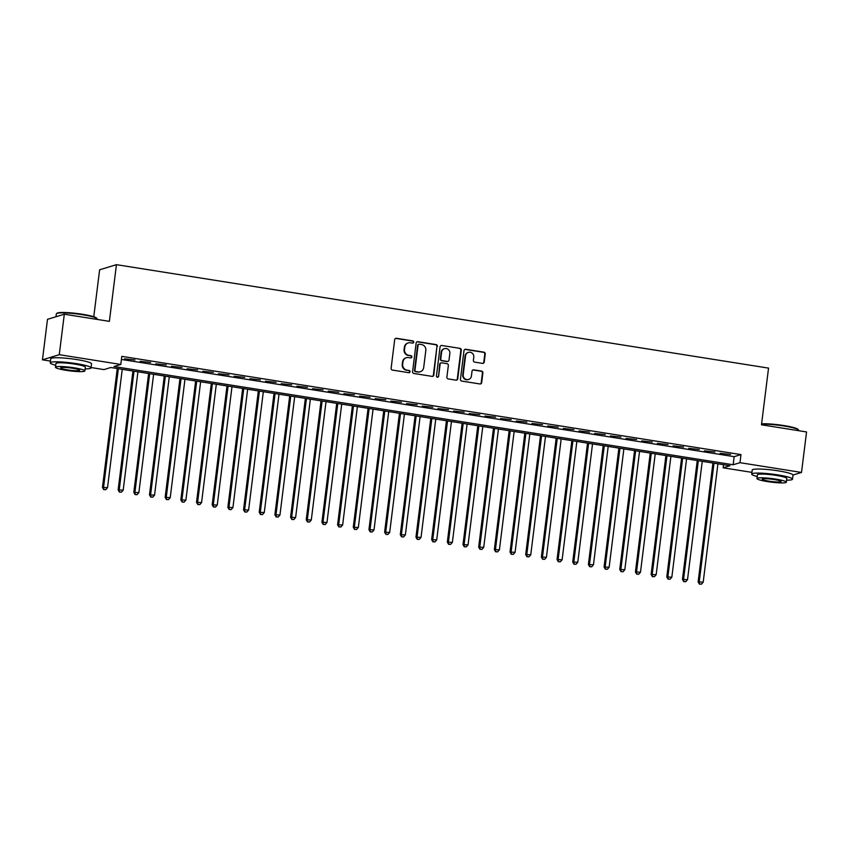 <?xml version="1.0" encoding="UTF-8"?>
<svg xmlns="http://www.w3.org/2000/svg" width="849" height="849" viewBox="0 0 849 849"><rect width="100%" height="100%" fill="white"/><g stroke="black" fill="none" stroke-linecap="round" stroke-linejoin="round"><path stroke-width="1.27" d="M413.707 342.168A1.125 1.082 73 0 0 412.773 340.884L396.419 338.284A1.613 1.549 73 0 0 394.689 339.632L391.124 368.254A1.613 1.549 73 0 0 392.461 370.09L408.804 372.679A1.125 1.082 73 0 0 410.025 371.735A1.125 1.082 73 0 0 409.091 370.451L406.968 370.122A5.168 4.945 73 0 1 402.681 364.253L402.978 361.865A5.168 4.945 73 0 1 408.539 357.556L410.651 357.896A1.125 1.082 73 0 0 411.871 356.951A1.125 1.082 73 0 0 410.927 355.667L408.815 355.328A5.168 4.945 73 0 1 404.527 349.459L404.824 347.082A5.168 4.945 73 0 1 410.375 342.773L412.497 343.102A1.125 1.082 73 0 0 413.707 342.168M412.72 343.113A1.125 1.082 73 0 0 412.317 341.022L395.963 338.422A1.613 1.549 73 0 0 395.528 338.422M409.038 372.69A1.125 1.082 73 0 0 408.634 370.589L406.968 370.122M410.884 357.907A1.125 1.082 73 0 0 410.47 355.805L408.815 355.328M482.497 363.372A1.613 1.549 73 0 0 484.238 362.024L485.235 354.001A1.613 1.549 73 0 0 483.898 352.165L465.74 349.279A1.613 1.549 73 0 0 464 350.626L460.434 379.248A1.613 1.549 73 0 0 461.782 381.084L479.929 383.96A1.613 1.549 73 0 0 481.67 382.612L482.879 372.913A1.613 1.549 73 0 0 481.542 371.087L473.763 369.846A1.613 1.549 73 0 0 472.033 371.193L471.428 376.001A4.319 4.139 73 0 1 468.574 379.482A4.319 4.139 73 0 1 463.204 374.696L465.549 355.858A4.319 4.139 73 0 1 468.404 352.377A4.319 4.139 73 0 1 473.774 357.164L473.392 360.305A1.613 1.549 73 0 0 474.729 362.141L482.497 363.372M50.452 361.09L42.45 359.827L47.491 319.33L64.312 314.204L109.383 321.357L116.44 264.665L768.547 368.116L761.479 424.797L806.55 431.95L801.509 472.447L793.008 475.037M64.312 314.204L59.271 354.691L120.802 364.454L113.978 366.535L733.165 464.764L739.978 462.684L801.509 472.447M121.418 359.456L734.173 456.666L740.986 454.586L121.81 356.357L120.802 364.454M740.986 454.586L739.978 462.684M437.384 346.403A1.613 1.549 73 0 0 436.046 344.577L417.888 341.691A1.613 1.549 73 0 0 416.148 343.038L412.582 371.66A1.613 1.549 73 0 0 413.93 373.486L432.077 376.372A1.613 1.549 73 0 0 433.818 375.025L436.927 346.541A1.613 1.549 73 0 0 435.59 344.715L417.432 341.829A1.613 1.549 73 0 0 416.997 341.829M441.809 345.49L459.967 348.366A1.613 1.549 73 0 1 461.304 350.202L457.749 378.824A1.613 1.549 73 0 1 456.009 380.161L448.24 378.93A1.613 1.549 73 0 1 446.892 377.094L448.346 365.494A1.613 1.549 73 0 0 446.998 363.659L441.851 362.841A1.613 1.549 73 0 0 440.111 364.189L438.604 376.266A1.125 1.082 73 0 1 437.861 377.179A1.125 1.082 73 0 1 436.45 375.927L440.079 346.838A1.613 1.549 73 0 1 441.809 345.49L459.967 348.366M134.97 359.976L124.432 358.83L134.97 359.976M150.644 362.459L140.106 361.313L150.644 362.459M166.319 364.943L155.781 363.807L166.319 364.943M181.994 367.437L171.456 366.29L181.994 367.437M197.668 369.92L187.13 368.774L197.668 369.92M213.343 372.403L202.805 371.268L213.343 372.403M229.028 374.897L218.48 373.751L229.028 374.897M244.703 377.381L234.154 376.234L244.703 377.381M260.378 379.864L249.829 378.718L260.378 379.864M276.052 382.358L265.504 381.212L276.052 382.358M291.727 384.841L281.178 383.695L291.727 384.841M307.402 387.324L296.863 386.178L307.402 387.324M323.076 389.818L312.538 388.672L323.076 389.818M338.751 392.302L328.213 391.156L338.751 392.302M354.426 394.785L343.887 393.639L354.426 394.785M370.1 397.279L359.562 396.133L370.1 397.279M385.775 399.762L375.237 398.616L385.775 399.762M401.45 402.246L390.911 401.099L401.45 402.246M417.124 404.74L406.586 403.593L417.124 404.74M432.81 407.223L422.261 406.077L432.81 407.223M448.484 409.706L437.935 408.56L448.484 409.706M464.159 412.2L453.61 411.054L464.159 412.2M479.834 414.683L469.285 413.537L479.834 414.683M495.508 417.167L484.959 416.021L495.508 417.167M511.183 419.661L500.645 418.515L511.183 419.661M526.858 422.144L516.319 420.998L526.858 422.144M542.532 424.627L531.994 423.481L542.532 424.627M558.207 427.121L547.669 425.975L558.207 427.121M573.882 429.605L563.343 428.458L573.882 429.605M589.556 432.088L579.018 430.942L589.556 432.088M605.231 434.582L594.693 433.436L605.231 434.582M620.906 437.065L610.367 435.919L620.906 437.065M636.591 439.549L626.042 438.402L636.591 439.549M652.265 442.042L641.717 440.896L652.265 442.042M667.94 444.526L657.391 443.38L667.94 444.526M683.615 447.009L673.066 445.863L683.615 447.009M699.289 449.503L688.741 448.357L699.289 449.503M714.964 451.986L704.426 450.84L714.964 451.986M720.101 453.324L730.639 454.47L720.101 453.324M116.44 264.665L99.62 269.791L93.772 316.741M42.45 359.827L59.271 354.691M751.927 472.373L723.157 467.81L729.981 465.73L110.795 367.511L103.981 369.591L91.076 367.543M723.539 464.711L723.157 467.81M734.173 456.666L733.165 464.764M408.242 342.922L407.785 343.06A5.168 4.945 73 0 0 404.368 347.22L404.824 347.082M408.358 355.466A5.168 4.945 73 0 1 404.071 349.597L404.368 347.22M406.395 357.705L405.939 357.843A5.168 4.945 73 0 0 402.522 362.003L402.978 361.865M406.512 370.26A5.168 4.945 73 0 1 402.224 364.391L402.522 362.003M432.512 376.372A1.613 1.549 73 0 0 433.361 375.162L436.927 346.541M419.3 344.185A1.125 1.082 73 0 0 418.09 345.129L414.959 370.249A1.125 1.082 73 0 0 415.893 371.533L418.122 371.883A5.168 4.945 73 0 0 423.683 367.575L425.827 350.414A5.168 4.945 73 0 0 421.529 344.545L419.3 344.185M418.833 344.216L418.377 344.354A1.125 1.082 73 0 0 417.634 345.267L418.09 345.129M420.266 371.735L419.809 371.883A5.168 4.945 73 0 1 417.676 372.021L415.437 371.671A1.125 1.082 73 0 1 414.503 370.387L417.634 345.267M456.444 380.172A1.613 1.549 73 0 0 457.293 378.962L460.858 350.34A1.613 1.549 73 0 0 459.511 348.504M441.183 362.884L440.727 363.022A1.613 1.549 73 0 0 439.655 364.327L438.604 376.266M437.617 377.221A1.125 1.082 73 0 0 438.148 376.404M449.843 353.449A4.319 4.139 73 0 0 444.462 348.663A4.319 4.139 73 0 0 441.607 352.144L440.78 358.777A1.613 1.549 73 0 0 442.127 360.613L447.274 361.43A1.613 1.549 73 0 0 449.015 360.082L449.843 353.449M444.462 348.663L444.016 348.801A4.319 4.139 73 0 0 441.151 352.282L441.607 352.144M447.943 361.387L447.497 361.525A1.613 1.549 73 0 1 446.829 361.568L441.671 360.751A1.613 1.549 73 0 1 440.334 358.915L441.151 352.282M468.404 352.377L467.948 352.526A4.319 4.139 73 0 0 465.093 355.996L465.549 355.858M468.574 379.482L468.117 379.62A4.319 4.139 73 0 1 462.747 374.834L465.093 355.996M480.364 383.971A1.613 1.549 73 0 0 481.213 382.75L482.423 373.051A1.613 1.549 73 0 0 481.086 371.225L473.317 369.994A1.613 1.549 73 0 0 472.872 369.984M482.932 363.383A1.613 1.549 73 0 0 483.781 362.162L484.779 354.139A1.613 1.549 73 0 0 483.442 352.303L465.284 349.427A1.613 1.549 73 0 0 464.849 349.417M117.268 368.53L102.464 487.4L107.515 487.676L122.256 369.326M118.34 368.699L103.599 487.061L103.716 489.597L105.743 489.703L104.172 489.459M107.515 487.676L105.743 489.703M103.716 489.597L102.464 487.4M56.522 313.61L57.063 313.185A20.068 2.451 7.1 0 1 82.332 314.257A20.068 2.451 7.1 0 1 96.584 318.11L97.009 318.651A20.556 2.515 -172.9 0 0 82.406 314.703A20.556 2.515 -172.9 0 0 56.522 313.61A20.556 2.515 -172.9 0 0 56.331 313.897L55.97 316.751M85.102 368.912A20.556 2.515 -172.9 0 0 91.034 367.893A20.556 2.515 -172.9 0 0 76.314 363.616A20.556 2.515 -172.9 0 0 50.24 362.81A20.556 2.515 -172.9 0 0 55.726 365.25M91.034 367.893L91.543 363.85A20.556 2.515 -172.9 0 0 76.824 359.573A20.556 2.515 -172.9 0 0 50.738 358.766L50.24 362.81M55.482 367.246L55.949 363.521A14.804 1.804 7.1 0 1 74.723 364.104A14.804 1.804 7.1 0 1 85.325 367.182L84.858 370.907A14.804 1.804 -172.9 0 0 74.266 367.829A14.804 1.804 -172.9 0 0 55.482 367.246A14.804 1.804 -172.9 0 0 66.073 370.323A14.804 1.804 -172.9 0 0 84.858 370.907M67.538 369.877A9.541 1.167 -172.9 0 0 79.636 370.26A9.541 1.167 -172.9 0 0 72.812 368.275A9.541 1.167 -172.9 0 0 60.704 367.904A9.541 1.167 -172.9 0 0 67.538 369.877M97.073 319.404L97.126 318.98A20.556 2.515 -172.9 0 0 97.009 318.651M761.606 423.842A20.068 2.451 7.1 0 1 783.807 425.54A20.068 2.451 7.1 0 1 798.06 429.392L798.485 429.934A20.556 2.515 -172.9 0 0 783.892 425.986A20.556 2.515 -172.9 0 0 761.553 424.213M786.588 480.194A20.556 2.515 -172.9 0 0 792.51 479.176A20.556 2.515 -172.9 0 0 777.79 474.899A20.556 2.515 -172.9 0 0 751.715 474.092A20.556 2.515 -172.9 0 0 757.212 476.533M792.51 479.176L793.019 475.132A20.556 2.515 -172.9 0 0 778.3 470.855A20.556 2.515 -172.9 0 0 752.214 470.049L751.715 474.092M756.958 478.528L757.425 474.803A14.804 1.804 7.1 0 1 776.198 475.387A14.804 1.804 7.1 0 1 786.8 478.465L786.333 482.19A14.804 1.804 -172.9 0 0 775.742 479.112A14.804 1.804 -172.9 0 0 756.958 478.528A14.804 1.804 -172.9 0 0 767.56 481.606A14.804 1.804 -172.9 0 0 786.333 482.19M769.014 481.16A9.541 1.167 -172.9 0 0 781.112 481.542A9.541 1.167 -172.9 0 0 774.288 479.558A9.541 1.167 -172.9 0 0 762.179 479.186A9.541 1.167 -172.9 0 0 769.014 481.16M798.548 430.687L798.601 430.263A20.556 2.515 -172.9 0 0 798.485 429.934M132.943 371.024L118.138 489.894L123.19 490.17L137.931 371.809M134.015 371.193L119.274 489.544L119.391 492.08L121.418 492.187L119.847 491.942M123.19 490.17L121.418 492.187M119.391 492.08L118.138 489.894M148.617 373.507L133.813 492.378L138.865 492.653L153.616 374.303M149.689 373.677L134.949 492.027L135.065 494.564L137.092 494.68L135.522 494.426M138.865 492.653L137.092 494.68M135.065 494.564L133.813 492.378M164.292 375.99L149.488 494.861L154.55 495.137L169.291 376.786M165.364 376.16L150.623 494.521L150.74 497.058L152.767 497.164L151.196 496.92M154.55 495.137L152.767 497.164M150.74 497.058L149.488 494.861M179.967 378.484L165.162 497.355L170.225 497.631L184.965 379.27M181.039 378.654L166.298 497.005L166.415 499.541L168.442 499.647L166.871 499.403M170.225 497.631L168.442 499.647M166.415 499.541L165.162 497.355M195.641 380.968L180.837 499.838L185.899 500.114L200.64 381.763M196.724 381.137L181.973 499.488L182.1 502.024L184.116 502.141L182.546 501.886M185.899 500.114L184.116 502.141M182.1 502.024L180.837 499.838M211.327 383.451L196.512 502.321L201.574 502.597L216.315 384.247M212.399 383.621L197.658 501.982L197.775 504.518L199.791 504.624L198.22 504.37M201.574 502.597L199.791 504.624M197.775 504.518L196.512 502.321M227.001 385.945L212.186 504.815L217.248 505.091L231.989 386.73M228.073 386.115L213.332 504.465L213.449 507.002L215.466 507.108L213.906 506.864M217.248 505.091L215.466 507.108M213.449 507.002L212.186 504.815M242.676 388.428L227.872 507.299L232.923 507.575L247.664 389.224M243.748 388.598L229.007 506.949L229.124 509.485L231.14 509.602L229.58 509.347M232.923 507.575L231.14 509.602M229.124 509.485L227.872 507.299M258.351 390.911L243.546 509.782L248.598 510.058L263.339 391.707M259.423 391.081L244.682 509.442L244.799 511.979L246.815 512.085L245.255 511.83M248.598 510.058L246.815 512.085M244.799 511.979L243.546 509.782M274.025 393.405L259.221 512.276L264.272 512.552L279.013 394.191M275.097 393.575L260.356 511.926L260.473 514.462L262.49 514.568L260.93 514.324M264.272 512.552L262.49 514.568M260.473 514.462L259.221 512.276M289.7 395.889L274.896 514.759L279.947 515.035L294.688 396.685M290.772 396.058L276.031 514.409L276.148 516.945L278.175 517.062L276.604 516.808M279.947 515.035L278.175 517.062M276.148 516.945L274.896 514.759M305.375 398.372L290.57 517.243L295.622 517.519L310.363 399.168M306.447 398.542L291.706 516.903L291.823 519.439L293.85 519.546L292.279 519.291M295.622 517.519L293.85 519.546M291.823 519.439L290.57 517.243M321.049 400.866L306.245 519.737L311.296 520.013L326.037 401.651M322.121 401.036L307.38 519.386L307.497 521.923L309.524 522.029L307.954 521.785M311.296 520.013L309.524 522.029M307.497 521.923L306.245 519.737M336.724 403.349L321.92 522.22L326.971 522.496L341.712 404.145M337.796 403.519L323.055 521.87L323.172 524.406L325.199 524.523L323.628 524.268M326.971 522.496L325.199 524.523M323.172 524.406L321.92 522.22M352.399 405.833L337.594 524.703L342.646 524.979L357.397 406.629M353.471 406.002L338.73 524.364L338.847 526.889L340.873 527.006L339.303 526.751M342.646 524.979L340.873 527.006M338.847 526.889L337.594 524.703M368.073 408.327L353.269 527.197L358.331 527.473L373.072 409.112M369.145 408.496L354.404 526.847L354.521 529.383L356.548 529.489L354.978 529.245M358.331 527.473L356.548 529.489M354.521 529.383L353.269 527.197M383.748 410.81L368.944 529.68L374.006 529.956L388.746 411.595M384.82 410.98L370.079 529.33L370.196 531.867L372.223 531.983L370.652 531.729M374.006 529.956L372.223 531.983M370.196 531.867L368.944 529.68M399.423 413.293L384.618 532.164L389.68 532.44L404.421 414.089M400.505 413.463L385.754 531.824L385.881 534.35L387.897 534.467L386.327 534.212M389.68 532.44L387.897 534.467M385.881 534.35L384.618 532.164M415.108 415.787L400.293 534.658L405.355 534.934L420.096 416.572M416.18 415.957L401.428 534.308L401.556 536.844L403.572 536.95L402.002 536.706M405.355 534.934L403.572 536.95M401.556 536.844L400.293 534.658M430.783 418.27L415.968 537.141L421.03 537.417L435.77 419.056M431.854 418.44L417.114 536.791L417.23 539.327L419.247 539.433L417.687 539.189M421.03 537.417L419.247 539.433M417.23 539.327L415.968 537.141M446.457 420.754L431.653 539.624L436.704 539.9L451.445 421.55M447.529 420.924L432.788 539.285L432.905 541.811L434.921 541.927L433.361 541.673M436.704 539.9L434.921 541.927M432.905 541.811L431.653 539.624M462.132 423.248L447.327 542.118L452.379 542.384L467.12 424.033M463.204 423.418L448.463 541.768L448.58 544.305L450.596 544.411L449.036 544.167M452.379 542.384L450.596 544.411M448.58 544.305L447.327 542.118M477.807 425.731L463.002 544.602L468.054 544.878L482.794 426.516M478.878 425.901L464.138 544.251L464.254 546.788L466.271 546.894L464.711 546.65M468.054 544.878L466.271 546.894M464.254 546.788L463.002 544.602M493.481 428.214L478.677 547.085L483.728 547.361L498.469 429.01M494.553 428.384L479.812 546.745L479.929 549.271L481.956 549.388L480.385 549.133M483.728 547.361L481.956 549.388M479.929 549.271L478.677 547.085M509.156 430.698L494.351 549.579L499.403 549.844L514.144 431.494M510.228 430.878L495.487 549.229L495.604 551.765L497.631 551.871L496.06 551.627M499.403 549.844L497.631 551.871M495.604 551.765L494.351 549.579M524.831 433.192L510.026 552.062L515.078 552.338L529.818 433.977M525.902 433.361L511.162 551.712L511.278 554.248L513.305 554.355L511.735 554.11M515.078 552.338L513.305 554.355M511.278 554.248L510.026 552.062M540.505 435.675L525.701 554.546L530.752 554.822L545.493 436.471M541.577 435.845L526.836 554.206L526.953 556.732L528.98 556.848L527.409 556.594M530.752 554.822L528.98 556.848M526.953 556.732L525.701 554.546M556.18 438.158L541.375 557.04L546.427 557.305L561.178 438.954M557.252 438.328L542.511 556.689L542.628 559.226L544.655 559.332L543.084 559.088M546.427 557.305L544.655 559.332M542.628 559.226L541.375 557.04M571.855 440.652L557.05 559.523L562.112 559.799L576.853 441.438M572.926 440.822L558.186 559.173L558.302 561.709L560.329 561.815L558.759 561.571M562.112 559.799L560.329 561.815M558.302 561.709L557.05 559.523M587.529 443.136L572.725 562.006L577.787 562.282L592.528 443.931M588.601 443.305L573.86 561.667L573.977 564.192L576.004 564.309L574.433 564.054M577.787 562.282L576.004 564.309M573.977 564.192L572.725 562.006M603.204 445.619L588.399 564.489L593.462 564.765L608.202 446.415M604.286 445.789L589.535 564.15L589.652 566.686L591.679 566.792L590.108 566.548M593.462 564.765L591.679 566.792M589.652 566.686L588.399 564.489M618.889 448.113L604.074 566.983L609.136 567.259L623.877 448.898M619.961 448.283L605.21 566.633L605.337 569.17L607.353 569.276L605.783 569.032M609.136 567.259L607.353 569.276M605.337 569.17L604.074 566.983M634.564 450.596L619.749 569.467L624.811 569.743L639.552 451.392M635.636 450.766L620.895 569.117L621.012 571.653L623.028 571.77L621.457 571.515M624.811 569.743L623.028 571.77M621.012 571.653L619.749 569.467M650.238 453.079L635.434 571.95L640.486 572.226L655.226 453.875M651.31 453.249L636.57 571.61L636.686 574.147L638.703 574.253L637.143 574.009M640.486 572.226L638.703 574.253M636.686 574.147L635.434 571.95M665.913 455.573L651.109 574.444L656.16 574.72L670.901 456.359M666.985 455.743L652.244 574.094L652.361 576.63L654.377 576.736L652.817 576.492M656.16 574.72L654.377 576.736M652.361 576.63L651.109 574.444M681.588 458.057L666.783 576.927L671.835 577.203L686.576 458.853M682.66 458.227L667.919 576.577L668.036 579.114L670.052 579.23L668.492 578.976M671.835 577.203L670.052 579.23M668.036 579.114L666.783 576.927M697.262 460.54L682.458 579.411L687.51 579.687L702.25 461.336M698.334 460.71L683.594 579.071L683.71 581.607L685.727 581.714L684.167 581.469M687.51 579.687L685.727 581.714M683.71 581.607L682.458 579.411M712.937 463.034L698.133 581.905L703.184 582.181L717.925 463.819M714.009 463.204L699.268 581.554L699.385 584.091L701.412 584.197L699.841 583.953M703.184 582.181L701.412 584.197M699.385 584.091L698.133 581.905"/></g></svg>
